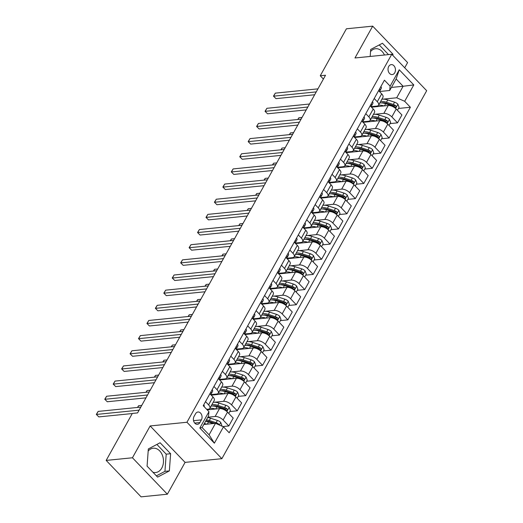 <?xml version="1.0" encoding="UTF-8"?>
<svg xmlns="http://www.w3.org/2000/svg" width="523" height="523" viewBox="0 0 523 523"><rect width="100%" height="100%" fill="white"/><g stroke="black" fill="none" stroke-linecap="round" stroke-linejoin="round"><path stroke-width="0.78" d="M388.72 66.441A5.008 3.7 84.3 0 0 388.556 71.906A5.008 3.7 84.3 0 0 392.237 74.573A5.008 3.7 84.3 0 0 394.76 72.743A5.008 3.7 84.3 0 0 394.917 67.277A5.008 3.7 84.3 0 0 391.237 64.61A5.008 3.7 84.3 0 0 388.72 66.441M148.172 451.068A12.212 9.009 -95.7 0 1 153.213 448.224A12.212 9.009 -95.7 0 1 162.182 454.729A12.212 9.009 -95.7 0 1 161.79 468.052A12.212 9.009 -95.7 0 1 155.651 472.524A12.212 9.009 -95.7 0 1 152.912 472.236M404.704 67.787L407.6 62.583L372.683 26.15L346.409 28.791L320.259 75.77L323.397 79.045M221.863 458.684L426.676 90.714L391.76 54.281L186.946 422.257L221.863 458.684L185.077 462.384L150.16 425.951L132.443 457.775L167.36 494.209L185.077 462.384M167.36 494.209L141.086 496.85L106.169 460.417L132.443 457.775M106.169 460.417L132.319 413.438L137.575 412.909L325.515 75.247L320.259 75.77M199.904 422.551L201.394 419.884A4.851 3.583 84.3 0 0 201.545 414.595A4.851 3.583 84.3 0 0 197.982 412.006A4.851 3.583 84.3 0 0 195.543 413.785L194.053 416.452A4.851 3.583 84.3 0 0 193.902 421.741A4.851 3.583 84.3 0 0 197.465 424.33A4.851 3.583 84.3 0 0 199.904 422.551L194.719 423.074M223.478 426.833L214.371 443.203L199.838 428.036L208.945 411.673L208.52 416.033L202.107 427.553L209.089 434.835L215.502 423.316L223.478 426.833L229.192 432.789L410.385 107.254L398.474 108.451M391.413 87.433L403.102 86.262L396.12 78.973L389.713 90.492L390.138 86.132L384.431 80.176L203.238 405.717L208.945 411.673M390.138 86.132L399.252 69.762L413.785 84.929L404.671 101.292L410.385 107.254M372.683 26.15L354.973 57.975L391.76 54.281M150.16 425.951L186.946 422.257M389.713 90.492L379.489 91.518M374.22 98.527L377.292 101.73A6.263 2.896 29.1 0 1 378.56 105.201A6.263 2.896 29.1 0 1 376.861 106.091L371.055 106.672M365.78 113.681L368.852 116.884A6.263 2.896 29.1 0 1 370.121 120.355A6.263 2.896 29.1 0 1 368.427 121.244L362.616 121.833M357.346 128.835L360.419 132.044A6.263 2.896 29.1 0 1 361.687 135.509A6.263 2.896 29.1 0 1 359.987 136.405L354.182 136.987M348.913 143.988L351.986 147.198A6.263 2.896 29.1 0 1 353.254 150.663A6.263 2.896 29.1 0 1 351.554 151.559L345.749 152.141M340.473 159.149L343.552 162.352A6.263 2.896 29.1 0 1 344.814 165.817A6.263 2.896 29.1 0 1 343.121 166.713L337.309 167.295M332.04 174.303L335.112 177.506A6.263 2.896 29.1 0 1 336.381 180.978A6.263 2.896 29.1 0 1 334.687 181.867L328.875 182.455M323.606 189.457L326.679 192.667A6.263 2.896 29.1 0 1 327.947 196.132A6.263 2.896 29.1 0 1 326.247 197.027L320.442 197.609M315.173 204.611L318.246 207.821A6.263 2.896 29.1 0 1 319.507 211.285A6.263 2.896 29.1 0 1 317.814 212.181L312.009 212.763M306.733 219.771L309.806 222.975A6.263 2.896 29.1 0 1 311.074 226.439A6.263 2.896 29.1 0 1 309.381 227.335L303.569 227.917M298.3 234.925L301.372 238.128A6.263 2.896 29.1 0 1 302.64 241.6A6.263 2.896 29.1 0 1 300.941 242.489L295.135 243.077M289.866 250.079L292.939 253.282A6.263 2.896 29.1 0 1 294.201 256.754A6.263 2.896 29.1 0 1 292.507 257.649L286.702 258.231M281.426 265.233L284.499 268.443A6.263 2.896 29.1 0 1 285.767 271.908A6.263 2.896 29.1 0 1 284.074 272.803L278.262 273.385M272.993 280.387L276.066 283.597A6.263 2.896 29.1 0 1 277.334 287.062A6.263 2.896 29.1 0 1 275.634 287.957L269.829 288.539M264.56 295.547L267.632 298.751A6.263 2.896 29.1 0 1 268.9 302.222A6.263 2.896 29.1 0 1 267.201 303.111L261.395 303.7M256.12 310.701L259.192 313.905A6.263 2.896 29.1 0 1 260.461 317.376A6.263 2.896 29.1 0 1 258.767 318.265L252.955 318.853M247.686 325.855L250.759 329.065A6.263 2.896 29.1 0 1 252.027 332.53A6.263 2.896 29.1 0 1 250.327 333.426L244.522 334.007M239.253 341.009L242.326 344.219A6.263 2.896 29.1 0 1 243.594 347.684A6.263 2.896 29.1 0 1 241.894 348.58L236.089 349.161M230.813 356.17L233.886 359.373A6.263 2.896 29.1 0 1 235.154 362.844A6.263 2.896 29.1 0 1 233.461 363.733L227.649 364.315M222.38 371.323L225.452 374.527A6.263 2.896 29.1 0 1 226.721 377.998A6.263 2.896 29.1 0 1 225.021 378.887L219.215 379.476M213.946 386.477L217.019 389.687A6.263 2.896 29.1 0 1 218.287 393.152A6.263 2.896 29.1 0 1 216.587 394.048L210.782 394.63M205.506 401.631L208.579 404.841A6.263 2.896 29.1 0 1 209.847 408.306A6.263 2.896 29.1 0 1 208.154 409.202L206.716 409.346M203.807 424.493L215.502 423.316M207.86 417.217L215.136 416.485A6.263 2.896 29.1 0 1 223.118 420.002L228.826 425.957L222.857 426.559M207.2 409.842L219.523 408.607A6.263 2.896 29.1 0 1 227.498 412.124L233.212 418.08L228.826 425.957M214.593 402.233L223.569 401.331A6.263 2.896 29.1 0 1 231.552 404.848L237.259 410.803L229.76 411.555M211.22 395.133L227.956 393.453A6.263 2.896 29.1 0 1 235.938 396.97L241.646 402.926L237.259 410.803M223.027 387.079L232.009 386.177A6.263 2.896 29.1 0 1 239.985 389.694L245.692 395.65L238.2 396.401M219.653 379.979L236.396 378.292A6.263 2.896 29.1 0 1 244.372 381.81L250.079 387.772L245.692 395.65M231.46 371.925L240.443 371.023A6.263 2.896 29.1 0 1 248.418 374.54L254.132 380.496L246.634 381.247M228.087 364.825L244.829 363.139A6.263 2.896 29.1 0 1 252.805 366.656L258.519 372.611L254.132 380.496M239.9 356.771L248.876 355.862A6.263 2.896 29.1 0 1 256.858 359.379L262.566 365.342L255.067 366.093M236.527 349.665L253.263 347.985A6.263 2.896 29.1 0 1 261.245 351.502L266.952 357.457L262.566 365.342M248.333 341.611L257.316 340.708A6.263 2.896 29.1 0 1 265.292 344.226L270.999 350.181L263.507 350.94M244.96 334.511L261.703 332.831A6.263 2.896 29.1 0 1 269.678 336.348L275.386 342.304L270.999 350.181M256.767 326.457L265.749 325.554A6.263 2.896 29.1 0 1 273.725 329.072L279.439 335.027L271.94 335.779M253.394 319.357L270.136 317.677A6.263 2.896 29.1 0 1 278.112 321.187L283.826 327.15L279.439 335.027M265.207 311.303L274.183 310.401A6.263 2.896 29.1 0 1 282.165 313.918L287.872 319.873L280.374 320.625M261.833 304.203L278.569 302.516A6.263 2.896 29.1 0 1 286.552 306.033L292.259 311.989L287.872 319.873M273.64 296.149L282.623 295.247A6.263 2.896 29.1 0 1 290.598 298.757L296.306 304.719L288.807 305.471M270.267 289.042L287.003 287.362A6.263 2.896 29.1 0 1 294.985 290.88L300.692 296.835L296.306 304.719M282.074 280.988L291.056 280.086A6.263 2.896 29.1 0 1 299.032 283.603L304.746 289.559L297.247 290.317M278.7 273.889L295.443 272.208A6.263 2.896 29.1 0 1 303.418 275.726L309.132 281.681L304.746 289.559M290.507 265.834L299.489 264.932A6.263 2.896 29.1 0 1 307.472 268.449L313.179 274.405L305.68 275.157M287.14 258.735L303.876 257.055A6.263 2.896 29.1 0 1 311.858 260.565L317.566 266.527L313.179 274.405M298.947 250.68L307.923 249.778A6.263 2.896 29.1 0 1 315.905 253.295L321.612 259.251L314.114 260.003M295.573 243.581L312.309 241.894A6.263 2.896 29.1 0 1 320.292 245.411L325.999 251.367L321.612 259.251M307.38 235.527L316.363 234.624A6.263 2.896 29.1 0 1 324.338 238.135L330.052 244.097L322.554 244.849M304.007 228.42L320.749 226.74A6.263 2.896 29.1 0 1 328.725 230.257L334.439 236.213L330.052 244.097M315.814 220.366L324.796 219.464A6.263 2.896 29.1 0 1 332.778 222.981L338.486 228.937L330.987 229.695M312.447 213.266L329.183 211.586A6.263 2.896 29.1 0 1 337.165 215.103L342.872 221.059L338.486 228.937M324.253 205.212L333.229 204.31A6.263 2.896 29.1 0 1 341.212 207.827L346.919 213.783L339.42 214.535M320.88 198.112L337.616 196.432A6.263 2.896 29.1 0 1 345.598 199.943L351.306 205.905L346.919 213.783M332.687 190.058L341.669 189.156A6.263 2.896 29.1 0 1 349.645 192.673L355.359 198.629L347.86 199.381M329.313 182.958L346.056 181.272A6.263 2.896 29.1 0 1 354.032 184.789L359.746 190.745L355.359 198.629M341.12 174.904L350.103 174.002A6.263 2.896 29.1 0 1 358.085 177.513L363.792 183.475L356.294 184.227M337.747 167.798L354.489 166.118A6.263 2.896 29.1 0 1 362.472 169.635L368.179 175.591L363.792 183.475M349.56 159.744L358.536 158.842A6.263 2.896 29.1 0 1 366.518 162.359L372.226 168.314L364.727 169.073M346.187 152.644L362.923 150.964A6.263 2.896 29.1 0 1 370.905 154.481L376.612 160.437L372.226 168.314M357.994 144.59L366.976 143.688A6.263 2.896 29.1 0 1 374.952 147.205L380.666 153.161L373.167 153.912M354.62 137.49L371.363 135.81A6.263 2.896 29.1 0 1 379.338 139.327L385.046 145.283L380.666 153.161M366.427 129.436L375.409 128.534A6.263 2.896 29.1 0 1 383.385 132.051L389.099 138.007L381.6 138.758M363.054 122.336L379.796 120.65A6.263 2.896 29.1 0 1 387.772 124.167L393.486 130.122L389.099 138.007M374.867 114.282L383.843 113.38A6.263 2.896 29.1 0 1 391.825 116.897L397.532 122.853L390.034 123.605M371.493 107.182L388.229 105.496A6.263 2.896 29.1 0 1 396.212 109.013L401.919 114.968L397.532 122.853M383.3 99.128L396.695 97.781L403.102 86.262L413.785 84.929M209.893 393.754L212.966 396.957A6.263 2.896 29.1 0 1 214.234 400.428L209.847 408.306M218.333 378.6L221.406 381.803A6.263 2.896 29.1 0 1 222.674 385.274L218.287 393.152M226.766 363.439L229.839 366.649A6.263 2.896 29.1 0 1 231.107 370.114L226.721 377.998M235.2 348.285L238.272 351.495A6.263 2.896 29.1 0 1 239.541 354.96L235.154 362.844M243.64 333.131L246.712 336.335A6.263 2.896 29.1 0 1 247.98 339.806L243.594 347.684M252.073 317.977L255.146 321.181A6.263 2.896 29.1 0 1 256.414 324.652L252.027 332.53M260.506 302.817L263.579 306.027A6.263 2.896 29.1 0 1 264.847 309.492L260.461 317.376M268.946 287.663L272.019 290.873A6.263 2.896 29.1 0 1 273.281 294.338L268.9 302.222M277.38 272.509L280.452 275.713A6.263 2.896 29.1 0 1 281.72 279.184L277.334 287.062M285.813 257.355L288.886 260.559A6.263 2.896 29.1 0 1 290.154 264.03L285.767 271.908M294.253 242.201L297.326 245.405A6.263 2.896 29.1 0 1 298.587 248.87L294.201 256.754M302.686 227.041L305.759 230.251A6.263 2.896 29.1 0 1 307.027 233.716L302.64 241.6M311.12 211.887L314.192 215.09A6.263 2.896 29.1 0 1 315.461 218.562L311.074 226.439M319.553 196.733L322.632 199.936A6.263 2.896 29.1 0 1 323.894 203.408L319.507 211.285M327.993 181.579L331.066 184.782A6.263 2.896 29.1 0 1 332.334 188.247L327.947 196.132M336.426 166.419L339.499 169.629A6.263 2.896 29.1 0 1 340.767 173.093L336.381 180.978M344.86 151.265L347.932 154.475A6.263 2.896 29.1 0 1 349.201 157.939L344.814 165.817M353.3 136.111L356.372 139.314A6.263 2.896 29.1 0 1 357.64 142.786L353.254 150.663M361.733 120.957L364.806 124.16A6.263 2.896 29.1 0 1 366.074 127.632L361.687 135.509M370.166 105.796L373.239 109.006A6.263 2.896 29.1 0 1 374.507 112.471L370.121 120.355M404.671 101.292L396.695 97.781M378.606 90.642L381.679 93.852A6.263 2.896 29.1 0 1 382.947 97.317L378.56 105.201M202.107 427.553L199.838 428.036M209.089 434.835L214.371 443.203M399.252 69.762L396.12 78.973M169.36 470.903L170.616 453.716L160.097 442.746L148.329 448.956L147.074 466.143L157.593 477.113L169.36 470.903L164.948 471.347L166.203 454.16L156.887 444.439M392.884 55.451L392.976 54.215L382.457 43.246L370.689 49.456L370.179 56.451M384.444 55.013A12.212 9.009 84.3 0 0 375.566 48.724A12.212 9.009 84.3 0 0 370.532 51.574M156.39 475.865L164.948 471.347M166.203 454.16L170.616 453.716M388.511 54.608L379.247 44.939M391.812 54.333L392.976 54.215M203.754 404.789A4.151 1.922 29.1 0 1 204.153 406.567A4.151 1.922 29.1 0 1 204.147 406.574L204.153 406.567M139.105 410.156L96.48 414.438L98.167 411.411L140.792 407.123M132.26 413.543L98.834 416.903L96.324 414.406L98.167 411.411M98.834 416.903L96.324 414.406M221.7 426.049L221.935 425.617L220.726 422.434A4.151 1.922 -150.9 0 0 217.424 420.427L210.599 418.223A11.977 5.544 -150.9 0 0 207.69 417.524M206.905 424.179A11.977 5.544 -150.9 0 0 204.31 423.584M219.006 424.866L218.607 424.016A4.151 1.922 -150.9 0 0 216.143 422.734L209.318 420.525A11.977 5.544 -150.9 0 0 206.402 419.832M205.768 420.976A9.944 4.602 29.1 0 1 209.592 421.669L214.881 423.382M205.598 421.283A11.977 5.544 29.1 0 1 208.507 421.983L213.325 423.538M212.188 389.635A4.151 1.922 29.1 0 1 212.586 391.413A4.151 1.922 29.1 0 1 212.58 391.42L211.312 393.701M147.545 395.002L104.914 399.284L106.6 396.251L149.232 391.969M210.762 394.656L211.299 393.727A4.151 1.922 -150.9 0 0 211.305 393.714A4.151 1.922 -150.9 0 0 211.089 392.217L210.861 392.021M210.141 393.309L210.279 393.675A4.151 1.922 29.1 0 1 210.599 394.486M145.95 397.859L107.274 401.749L104.763 399.252L106.6 396.251M107.274 401.749L104.763 399.252M220.621 374.481A4.151 1.922 29.1 0 1 221.026 376.253A4.151 1.922 29.1 0 1 221.02 376.266L219.745 378.547M155.978 379.842L113.347 384.13L115.034 381.097L157.665 376.815M219.196 379.502L219.738 378.567A4.151 1.922 -150.9 0 0 219.738 378.56A4.151 1.922 -150.9 0 0 219.529 377.063L219.294 376.867M218.575 378.155L218.719 378.515A4.151 1.922 29.1 0 1 219.032 379.332M154.383 382.705L115.707 386.589L113.197 384.098L115.034 381.097M115.707 386.589L113.197 384.098M229.061 359.321A4.151 1.922 29.1 0 1 229.46 361.099A4.151 1.922 29.1 0 1 229.453 361.112L228.185 363.393M164.412 364.688L121.781 368.97L123.474 365.943L166.098 361.661M227.636 364.348L228.172 363.413A4.151 1.922 -150.9 0 0 228.178 363.407A4.151 1.922 -150.9 0 0 227.963 361.909L227.734 361.707M227.015 363.001L227.152 363.361A4.151 1.922 29.1 0 1 227.472 364.178M162.823 367.545L124.141 371.435L121.63 368.937L123.474 365.943M124.141 371.435L121.63 368.937M228.734 413.405L230.375 410.463L229.159 407.28A4.151 1.922 -150.9 0 0 225.858 405.273L219.032 403.063A11.977 5.544 -150.9 0 0 213.194 402.305M215.339 409.025A11.977 5.544 -150.9 0 0 209.815 408.365M207.481 409.267A11.977 5.544 -150.9 0 0 207.056 409.699M211.102 406.064A11.977 5.544 29.1 0 1 216.94 406.822L223.766 409.032A4.151 1.922 29.1 0 1 226.23 410.313C227.4 410.568 227.668 410.084 227.041 408.855A4.151 1.922 -150.9 0 0 224.576 407.58L217.751 405.371A11.977 5.544 -150.9 0 0 211.907 404.606M212.58 405.998A9.944 4.602 29.1 0 1 218.032 406.515L224.851 408.725A2.112 0.981 29.1 0 1 225.531 409.012L227.041 408.855M226.23 410.313L226.832 410.509M237.167 398.251L238.808 395.303L237.592 392.126A4.151 1.922 -150.9 0 0 234.297 390.119L227.472 387.909A11.977 5.544 -150.9 0 0 221.628 387.151M223.772 393.871A11.977 5.544 -150.9 0 0 218.248 393.211M215.914 394.113A11.977 5.544 -150.9 0 0 215.365 394.715M219.536 390.91A11.977 5.544 29.1 0 1 225.38 391.668L232.205 393.878A4.151 1.922 29.1 0 1 234.664 395.159C235.834 395.414 236.102 394.93 235.474 393.701A4.151 1.922 -150.9 0 0 233.01 392.42L226.191 390.217A11.977 5.544 -150.9 0 0 220.346 389.452M221.02 390.838A9.944 4.602 29.1 0 1 226.466 391.361L233.291 393.571A2.112 0.981 29.1 0 1 233.964 393.852L235.474 393.701M234.664 395.159L235.265 395.355M141.753 405.397L138.628 405.711L137.667 407.437M137.49 407.456L138.628 405.711M245.601 383.098L247.242 380.149L246.032 376.972A4.151 1.922 -150.9 0 0 242.731 374.965L235.906 372.755A11.977 5.544 -150.9 0 0 230.061 371.99M232.212 378.717A11.977 5.544 -150.9 0 0 226.688 378.057M224.347 378.959A11.977 5.544 -150.9 0 0 223.798 379.561M227.969 375.749A11.977 5.544 29.1 0 1 233.814 376.514L240.639 378.724A4.151 1.922 29.1 0 1 243.103 379.999C244.267 380.26 244.542 379.776 243.914 378.547A4.151 1.922 -150.9 0 0 241.449 377.266L234.624 375.056A11.977 5.544 -150.9 0 0 228.78 374.298M229.453 375.684A9.944 4.602 29.1 0 1 234.899 376.207L241.724 378.41A2.112 0.981 29.1 0 1 242.397 378.698L243.914 378.547M243.103 379.999L243.698 380.201M150.186 390.243L147.061 390.557L146.1 392.283M145.924 392.302L147.061 390.557M237.494 344.167A4.151 1.922 29.1 0 1 237.893 345.945A4.151 1.922 29.1 0 1 237.887 345.958L236.618 348.24A4.151 1.922 -150.9 0 0 236.396 346.749L236.167 346.553M172.845 349.534L130.22 353.816L131.907 350.789L174.538 346.501M236.069 349.194L236.605 348.259A4.151 1.922 -150.9 0 0 236.612 348.246L237.893 345.945M235.448 347.847L235.585 348.207A4.151 1.922 29.1 0 1 235.906 349.024M171.256 352.391L132.581 356.281L130.064 353.783L131.907 350.789M132.581 356.281L130.064 353.783M254.041 367.944L255.682 364.995L254.466 361.811A4.151 1.922 -150.9 0 0 251.164 359.804L244.339 357.601A11.977 5.544 -150.9 0 0 238.495 356.836M240.645 363.563A11.977 5.544 -150.9 0 0 235.121 362.897M232.781 363.805A11.977 5.544 -150.9 0 0 232.232 364.407M236.403 360.595A11.977 5.544 29.1 0 1 242.247 361.36L249.072 363.563A4.151 1.922 29.1 0 1 251.537 364.845C252.707 365.106 252.975 364.616 252.348 363.393A4.151 1.922 -150.9 0 0 249.883 362.112L243.058 359.902A11.977 5.544 -150.9 0 0 237.213 359.144M237.887 360.53A9.944 4.602 29.1 0 1 243.332 361.047L250.157 363.256A2.112 0.981 29.1 0 1 250.837 363.544L252.348 363.393M251.537 364.845L252.138 365.041M158.626 375.089L155.501 375.403L154.54 377.129M154.363 377.148L155.501 375.403M245.928 329.013A4.151 1.922 29.1 0 1 246.333 330.791A4.151 1.922 29.1 0 1 246.326 330.798L245.052 333.079A4.151 1.922 -150.9 0 0 244.836 331.595L244.601 331.399M181.285 334.38L138.654 338.662L140.341 335.629L182.972 331.347M244.503 334.034L245.045 333.105A4.151 1.922 -150.9 0 0 245.045 333.092L246.333 330.791M243.881 332.687L244.025 333.053A4.151 1.922 29.1 0 1 244.339 333.864M179.69 337.237L141.014 341.127L138.503 338.629L140.341 335.629M141.014 341.127L138.503 338.629M254.368 313.859A4.151 1.922 29.1 0 1 254.766 315.631A4.151 1.922 29.1 0 1 254.76 315.644L253.492 317.925M189.718 319.226L147.087 323.508L148.774 320.475L191.405 316.193M252.942 318.88L253.478 317.945A4.151 1.922 -150.9 0 0 253.485 317.938A4.151 1.922 -150.9 0 0 253.269 316.441L253.04 316.245M252.321 317.533L252.459 317.892A4.151 1.922 29.1 0 1 252.779 318.71M188.13 322.083L149.447 325.966L146.937 323.476L148.774 320.475M149.447 325.966L146.937 323.476M262.801 298.698A4.151 1.922 29.1 0 1 263.2 300.477A4.151 1.922 29.1 0 1 263.193 300.49L261.925 302.771A4.151 1.922 -150.9 0 0 261.918 302.784A4.151 1.922 -150.9 0 0 261.703 301.287L261.474 301.085M198.152 304.066L155.527 308.354L157.214 305.321L199.838 301.039M261.376 303.726L263.2 300.477M260.755 302.379L260.892 302.739A4.151 1.922 29.1 0 1 261.212 303.556M196.563 306.929L157.887 310.812L155.37 308.315L157.214 305.321M157.887 310.812L155.37 308.315M271.234 283.544A4.151 1.922 29.1 0 1 271.64 285.323A4.151 1.922 29.1 0 1 271.633 285.336L270.358 287.617A4.151 1.922 -150.9 0 0 270.143 286.127L269.907 285.931M206.592 288.912L163.961 293.194L165.647 290.167L208.278 285.878M269.809 288.572L270.345 287.637A4.151 1.922 -150.9 0 0 270.352 287.624L271.64 285.323M269.188 287.225L269.332 287.585A4.151 1.922 29.1 0 1 269.646 288.402M204.996 291.769L166.321 295.658L163.81 293.161L165.647 290.167M166.321 295.658L163.81 293.161M279.674 268.391A4.151 1.922 29.1 0 1 280.073 270.169A4.151 1.922 29.1 0 1 280.067 270.175L278.798 272.457M215.025 273.758L172.394 278.04L174.081 275.006L216.712 270.724M278.249 273.418L278.785 272.483A4.151 1.922 -150.9 0 0 278.792 272.47A4.151 1.922 -150.9 0 0 278.576 270.973L278.341 270.777M277.628 272.065L277.765 272.431A4.151 1.922 29.1 0 1 278.086 273.241M213.436 276.615L174.754 280.505L172.244 278.007L174.081 275.006M174.754 280.505L172.244 278.007M262.474 352.783L264.115 349.841L262.899 346.657A4.151 1.922 -150.9 0 0 259.598 344.65L252.779 342.441A11.977 5.544 -150.9 0 0 246.934 341.682M249.079 348.403A11.977 5.544 -150.9 0 0 243.555 347.743M241.221 348.645A11.977 5.544 -150.9 0 0 240.672 349.253M244.842 345.442A11.977 5.544 29.1 0 1 250.687 346.2L257.506 348.41A4.151 1.922 29.1 0 1 259.97 349.691C261.14 349.946 261.408 349.462 260.781 348.233A4.151 1.922 -150.9 0 0 258.316 346.958L251.498 344.749A11.977 5.544 -150.9 0 0 245.653 343.984M246.326 345.376A9.944 4.602 29.1 0 1 251.772 345.893L258.597 348.102A2.112 0.981 29.1 0 1 259.271 348.39L260.781 348.233M259.97 349.691L260.572 349.887M167.059 359.935L163.934 360.249L162.973 361.975M162.797 361.988L163.934 360.249M270.907 337.629L272.548 334.681L271.339 331.504A4.151 1.922 -150.9 0 0 268.038 329.497L261.212 327.287A11.977 5.544 -150.9 0 0 255.368 326.529M257.519 333.249A11.977 5.544 -150.9 0 0 251.994 332.589M249.654 333.491A11.977 5.544 -150.9 0 0 249.105 334.092M253.276 330.288A11.977 5.544 29.1 0 1 259.12 331.046L265.946 333.256A4.151 1.922 29.1 0 1 268.41 334.537C269.574 334.792 269.848 334.308 269.221 333.079A4.151 1.922 -150.9 0 0 266.756 331.798L259.931 329.595A11.977 5.544 -150.9 0 0 254.086 328.83M254.76 330.216A9.944 4.602 29.1 0 1 260.206 330.739L267.031 332.948A2.112 0.981 29.1 0 1 267.704 333.229L269.221 333.079M268.41 334.537L269.005 334.733M175.493 344.775L172.368 345.088L171.407 346.814M171.23 346.834L172.368 345.088M279.347 322.475L280.988 319.527L279.772 316.35A4.151 1.922 -150.9 0 0 276.471 314.343L269.646 312.133A11.977 5.544 -150.9 0 0 263.801 311.368M265.952 318.095A11.977 5.544 -150.9 0 0 260.428 317.435M258.087 318.337A11.977 5.544 -150.9 0 0 257.538 318.938L257.852 318.357M261.709 315.127A11.977 5.544 29.1 0 1 267.554 315.892L274.379 318.102A4.151 1.922 29.1 0 1 276.844 319.383C278.014 319.638 278.282 319.154 277.654 317.925A4.151 1.922 -150.9 0 0 275.19 316.644L268.364 314.434A11.977 5.544 -150.9 0 0 262.52 313.676M263.193 315.062A9.944 4.602 29.1 0 1 268.639 315.585L275.464 317.788A2.112 0.981 29.1 0 1 276.137 318.076L277.654 317.925M276.844 319.383L277.445 319.579M183.933 329.621L180.808 329.935L179.847 331.66M179.67 331.68L180.808 329.935M287.781 307.321L289.422 304.373L288.206 301.189A4.151 1.922 -150.9 0 0 284.904 299.182L278.086 296.979A11.977 5.544 -150.9 0 0 272.241 296.214M274.385 302.941A11.977 5.544 -150.9 0 0 268.861 302.281M266.527 303.183A11.977 5.544 -150.9 0 0 265.978 303.785L266.292 303.203M270.149 299.973A11.977 5.544 29.1 0 1 275.994 300.738L282.812 302.941A4.151 1.922 29.1 0 1 285.277 304.223C286.447 304.484 286.715 303.994 286.088 302.771A4.151 1.922 -150.9 0 0 283.623 301.49L276.798 299.28A11.977 5.544 -150.9 0 0 270.96 298.522M271.627 299.908A9.944 4.602 29.1 0 1 277.079 300.424L283.904 302.634A2.112 0.981 29.1 0 1 284.577 302.922L286.088 302.771M285.277 304.223L285.878 304.419M192.366 314.467L189.241 314.781L188.28 316.507M188.103 316.526L189.241 314.781M296.214 292.161L297.855 289.219L296.646 286.035A4.151 1.922 -150.9 0 0 293.344 284.028L286.519 281.825A11.977 5.544 -150.9 0 0 280.674 281.06M282.825 287.781A11.977 5.544 -150.9 0 0 277.301 287.12M274.961 288.023A11.977 5.544 -150.9 0 0 274.412 288.631L274.725 288.049M278.582 284.819A11.977 5.544 29.1 0 1 284.427 285.578L291.252 287.787A4.151 1.922 29.1 0 1 293.717 289.069C294.88 289.324 295.155 288.84 294.521 287.617A4.151 1.922 -150.9 0 0 292.063 286.336L285.238 284.126A11.977 5.544 -150.9 0 0 279.393 283.361M280.067 284.754A9.944 4.602 29.1 0 1 285.512 285.27L292.337 287.48A2.112 0.981 29.1 0 1 293.011 287.768L294.521 287.617M293.717 289.069L294.312 289.265M200.799 299.313L197.674 299.627L196.713 301.353M196.537 301.366L197.674 299.627M288.108 253.237A4.151 1.922 29.1 0 1 288.506 255.008A4.151 1.922 29.1 0 1 288.5 255.021L287.232 257.303A4.151 1.922 -150.9 0 0 287.225 257.316A4.151 1.922 -150.9 0 0 287.009 255.819L286.781 255.623M223.458 258.604L180.834 262.886L182.52 259.853L225.145 255.57M286.682 258.257L288.506 255.008M286.061 256.911L286.199 257.27A4.151 1.922 29.1 0 1 286.519 258.087M221.87 261.461L183.194 265.344L180.677 262.853L182.52 259.853M183.194 265.344L180.677 262.853M304.654 277.007L306.295 274.065L305.079 270.881A4.151 1.922 -150.9 0 0 301.778 268.874L294.952 266.665A11.977 5.544 -150.9 0 0 289.108 265.906M291.259 272.627A11.977 5.544 -150.9 0 0 285.735 271.967M283.394 272.869A11.977 5.544 -150.9 0 0 282.845 273.47L283.159 272.895M287.016 269.665A11.977 5.544 29.1 0 1 292.86 270.424L299.686 272.633A4.151 1.922 29.1 0 1 302.15 273.915C303.32 274.17 303.588 273.686 302.961 272.457A4.151 1.922 -150.9 0 0 300.496 271.176L293.671 268.972A11.977 5.544 -150.9 0 0 287.827 268.207M288.5 269.593A9.944 4.602 29.1 0 1 293.946 270.116L300.771 272.326A2.112 0.981 29.1 0 1 301.444 272.614L302.961 272.457M302.15 273.915L302.745 274.111M209.239 284.152L206.114 284.473L205.153 286.192M204.977 286.212L206.114 284.473M296.541 238.076A4.151 1.922 29.1 0 1 296.94 239.854A4.151 1.922 29.1 0 1 296.94 239.867L295.665 242.149A4.151 1.922 -150.9 0 0 295.449 240.665L295.214 240.462M231.898 243.443L189.267 247.732L190.954 244.699L233.585 240.417M295.116 243.103L295.652 242.169A4.151 1.922 -150.9 0 0 295.658 242.162L296.94 239.854M294.495 241.757L294.639 242.116A4.151 1.922 29.1 0 1 294.952 242.934M230.303 246.307L191.627 250.19L189.117 247.693L190.954 244.699M191.627 250.19L189.117 247.693M313.087 261.853L314.728 258.905L313.512 255.727A4.151 1.922 -150.9 0 0 310.211 253.72L303.392 251.511A11.977 5.544 -150.9 0 0 297.548 250.746M299.692 257.473A11.977 5.544 -150.9 0 0 294.168 256.813M291.834 257.715A11.977 5.544 -150.9 0 0 291.285 258.316L291.592 257.741M295.456 254.505A11.977 5.544 29.1 0 1 301.3 255.27L308.119 257.479A4.151 1.922 29.1 0 1 310.584 258.761C311.754 259.016 312.022 258.532 311.394 257.303A4.151 1.922 -150.9 0 0 308.93 256.022L302.104 253.812A11.977 5.544 -150.9 0 0 296.266 253.054M296.933 254.44A9.944 4.602 29.1 0 1 302.386 254.963L309.211 257.166A2.112 0.981 29.1 0 1 309.884 257.453L311.394 257.303M310.584 258.761L311.185 258.957M217.673 268.999L214.548 269.312L213.587 271.038M213.41 271.058L214.548 269.312M304.981 222.922A4.151 1.922 29.1 0 1 305.38 224.7A4.151 1.922 29.1 0 1 305.373 224.713L304.105 226.995M240.332 228.29L197.701 232.572L199.387 229.545L242.018 225.256M303.556 227.95L304.092 227.015A4.151 1.922 -150.9 0 0 304.098 227.002A4.151 1.922 -150.9 0 0 303.883 225.505L303.647 225.308M302.928 226.603L303.072 226.962A4.151 1.922 29.1 0 1 303.392 227.78M238.743 231.146L200.061 235.036L197.55 232.539L199.387 229.545M200.061 235.036L197.55 232.539M321.521 246.699L323.162 243.751L321.952 240.567A4.151 1.922 -150.9 0 0 318.651 238.566L311.826 236.357A11.977 5.544 -150.9 0 0 305.981 235.592M308.132 242.319A11.977 5.544 -150.9 0 0 302.608 241.659M300.267 242.561A11.977 5.544 -150.9 0 0 299.718 243.162L300.032 242.58M303.889 239.351A11.977 5.544 29.1 0 1 309.734 240.116L316.559 242.319A4.151 1.922 29.1 0 1 319.023 243.6C320.187 243.862 320.462 243.372 319.828 242.149A4.151 1.922 -150.9 0 0 317.369 240.868L310.544 238.658A11.977 5.544 -150.9 0 0 304.7 237.9M305.373 239.286A9.944 4.602 29.1 0 1 310.819 239.802L317.644 242.012A2.112 0.981 29.1 0 1 318.317 242.299L319.828 242.149M319.023 243.6L319.618 243.796M226.106 253.845L222.981 254.158L222.02 255.884M221.844 255.904L222.981 254.158M313.414 207.768A4.151 1.922 29.1 0 1 313.813 209.546A4.151 1.922 29.1 0 1 313.807 209.553L312.538 211.835A4.151 1.922 -150.9 0 0 312.532 211.848A4.151 1.922 -150.9 0 0 312.316 210.351L312.087 210.154M248.765 213.136L206.14 217.418L207.827 214.384L250.452 210.102M311.989 212.796L313.813 209.546M311.368 211.442L311.505 211.808A4.151 1.922 29.1 0 1 311.826 212.619M247.176 215.992L208.494 219.882L205.984 217.385L207.827 214.384M208.494 219.882L205.984 217.385M329.961 231.539L331.595 228.597L330.386 225.413A4.151 1.922 -150.9 0 0 327.084 223.406L320.259 221.203A11.977 5.544 -150.9 0 0 314.415 220.438M316.565 227.159A11.977 5.544 -150.9 0 0 311.041 226.498M308.701 227.4A11.977 5.544 -150.9 0 0 308.152 228.008L308.465 227.427M312.323 224.197A11.977 5.544 29.1 0 1 318.167 224.955L324.992 227.165A4.151 1.922 29.1 0 1 327.457 228.446C328.627 228.701 328.895 228.218 328.267 226.995A4.151 1.922 -150.9 0 0 325.803 225.714L318.978 223.504A11.977 5.544 -150.9 0 0 313.133 222.739M313.807 224.132A9.944 4.602 29.1 0 1 319.252 224.648L326.077 226.858A2.112 0.981 29.1 0 1 326.751 227.145L328.267 226.995M327.457 228.446L328.052 228.643M234.546 238.691L231.414 239.004L230.46 240.73M230.283 240.743L231.414 239.004M321.848 192.614A4.151 1.922 29.1 0 1 322.246 194.393A4.151 1.922 29.1 0 1 322.24 194.399L320.972 196.681A4.151 1.922 -150.9 0 0 320.749 195.197L320.521 195.001M257.205 197.982L214.574 202.264L216.261 199.23L258.892 194.948M320.422 197.635L320.959 196.707A4.151 1.922 -150.9 0 0 320.965 196.694L322.246 194.393M319.801 196.288L319.945 196.655A4.151 1.922 29.1 0 1 320.259 197.465M255.61 200.839L216.934 204.722L214.423 202.231L216.261 199.23M216.934 204.722L214.423 202.231M338.394 216.385L340.035 213.443L338.819 210.259A4.151 1.922 -150.9 0 0 335.518 208.252L328.692 206.042A11.977 5.544 -150.9 0 0 322.854 205.284M324.999 212.005A11.977 5.544 -150.9 0 0 319.475 211.344M317.141 212.246A11.977 5.544 -150.9 0 0 316.585 212.848L316.899 212.273M320.762 209.043A11.977 5.544 29.1 0 1 326.6 209.801L333.426 212.011A4.151 1.922 29.1 0 1 335.89 213.292C337.06 213.547 337.328 213.064 336.701 211.835A4.151 1.922 -150.9 0 0 334.236 210.553L327.411 208.35A11.977 5.544 -150.9 0 0 321.567 207.585M322.24 208.971A9.944 4.602 29.1 0 1 327.692 209.494L334.511 211.704A2.112 0.981 29.1 0 1 335.191 211.992L336.701 211.835M335.89 213.292L336.492 213.489M242.979 223.537L239.854 223.851L238.893 225.57M238.717 225.59L239.854 223.851M330.281 177.46A4.151 1.922 29.1 0 1 330.686 179.232A4.151 1.922 29.1 0 1 330.68 179.245L329.405 181.527M265.638 182.821L223.007 187.11L224.694 184.076L267.325 179.794M328.862 182.481L329.398 181.546A4.151 1.922 -150.9 0 0 329.405 181.54A4.151 1.922 -150.9 0 0 329.189 180.043L328.954 179.84M328.235 181.135L328.379 181.494A4.151 1.922 29.1 0 1 328.692 182.311M264.05 185.685L225.367 189.568L222.857 187.077L224.694 184.076M225.367 189.568L222.857 187.077M346.827 201.231L348.468 198.282L347.259 195.105A4.151 1.922 -150.9 0 0 343.957 193.098L337.132 190.888A11.977 5.544 -150.9 0 0 331.288 190.13M333.439 196.851A11.977 5.544 -150.9 0 0 327.908 196.19M325.574 197.093A11.977 5.544 -150.9 0 0 325.025 197.694L325.339 197.119M329.196 193.883A11.977 5.544 29.1 0 1 335.04 194.648L341.865 196.857A4.151 1.922 29.1 0 1 344.324 198.139C345.494 198.394 345.768 197.91 345.134 196.681A4.151 1.922 -150.9 0 0 342.676 195.399L335.851 193.19A11.977 5.544 -150.9 0 0 330.006 192.431M330.68 193.817A9.944 4.602 29.1 0 1 336.126 194.34L342.951 196.543A2.112 0.981 29.1 0 1 343.624 196.831L345.134 196.681M344.324 198.139L344.925 198.335M251.413 208.376L248.288 208.69L247.327 210.416M247.15 210.436L248.288 208.69M338.721 162.3A4.151 1.922 29.1 0 1 339.12 164.078A4.151 1.922 29.1 0 1 339.113 164.091L337.845 166.373M274.072 167.667L231.447 171.949L233.134 168.922L275.758 164.634M337.296 167.327L337.832 166.392A4.151 1.922 -150.9 0 0 337.838 166.379A4.151 1.922 -150.9 0 0 337.623 164.882L337.394 164.686M336.675 165.981L336.812 166.34A4.151 1.922 29.1 0 1 337.132 167.157M272.483 170.524L233.801 174.414L231.29 171.917L233.134 168.922M233.801 174.414L231.29 171.917M347.154 147.146A4.151 1.922 29.1 0 1 347.553 148.924A4.151 1.922 29.1 0 1 347.547 148.931L346.278 151.219M282.512 152.513L239.88 156.795L241.567 153.769L284.198 149.48M345.729 152.173L346.265 151.239A4.151 1.922 -150.9 0 0 346.272 151.225A4.151 1.922 -150.9 0 0 346.056 149.728L345.827 149.532M345.108 150.82L345.252 151.186A4.151 1.922 29.1 0 1 345.566 151.997M280.916 155.37L242.241 159.26L239.73 156.763L241.567 153.769M242.241 159.26L239.73 156.763M355.588 131.992A4.151 1.922 29.1 0 1 355.993 133.77A4.151 1.922 29.1 0 1 355.986 133.777L354.712 136.058M290.945 137.359L248.314 141.641L250.001 138.608L292.632 134.326M354.169 137.013L354.705 136.085A4.151 1.922 -150.9 0 0 354.712 136.072A4.151 1.922 -150.9 0 0 354.496 134.574L354.261 134.378M353.541 135.666L353.685 136.032A4.151 1.922 29.1 0 1 353.999 136.843M289.35 140.216L250.674 144.1L248.164 141.609L250.001 138.608M250.674 144.1L248.164 141.609M364.028 116.838A4.151 1.922 29.1 0 1 364.426 118.61A4.151 1.922 29.1 0 1 364.42 118.623L363.152 120.905A4.151 1.922 -150.9 0 0 362.929 119.421L362.7 119.224M299.378 122.199L256.747 126.488L258.44 123.454L301.065 119.172M362.602 121.859L363.139 120.924A4.151 1.922 -150.9 0 0 363.145 120.918L364.426 118.61M361.981 120.512L362.119 120.872A4.151 1.922 29.1 0 1 362.439 121.689M297.79 125.062L259.107 128.946L256.597 126.455L258.44 123.454M259.107 128.946L256.597 126.455M372.461 101.678A4.151 1.922 29.1 0 1 372.86 103.456A4.151 1.922 29.1 0 1 372.853 103.469L371.585 105.751A4.151 1.922 -150.9 0 0 371.363 104.267L371.134 104.064M307.812 107.045L265.187 111.327L266.874 108.3L309.505 104.018M371.036 106.705L371.572 105.77A4.151 1.922 -150.9 0 0 371.578 105.757L372.86 103.456M370.415 105.358L370.552 105.718A4.151 1.922 29.1 0 1 370.872 106.535M306.223 109.902L267.547 113.792L265.03 111.294L266.874 108.3M267.547 113.792L265.03 111.294M380.894 86.524A4.151 1.922 29.1 0 1 381.3 88.302A4.151 1.922 29.1 0 1 381.293 88.309L380.018 90.597A4.151 1.922 -150.9 0 0 380.012 90.603A4.151 1.922 -150.9 0 0 379.803 89.106L379.567 88.91M316.252 91.891L273.621 96.173L275.307 93.146L317.938 88.858M379.469 91.551L381.3 88.302M378.848 90.204L378.992 90.564A4.151 1.922 29.1 0 1 379.306 91.381M314.656 94.748L275.981 98.638L273.47 96.14L275.307 93.146M275.981 98.638L273.47 96.14M355.267 186.077L356.902 183.128L355.692 179.945A4.151 1.922 -150.9 0 0 352.391 177.944L345.566 175.735A11.977 5.544 -150.9 0 0 339.721 174.97M341.872 181.697A11.977 5.544 -150.9 0 0 336.348 181.036M334.007 181.939A11.977 5.544 -150.9 0 0 333.458 182.54L333.772 181.958M337.629 178.729A11.977 5.544 29.1 0 1 343.474 179.494L350.299 181.703A4.151 1.922 29.1 0 1 352.764 182.978C353.934 183.24 354.202 182.756 353.574 181.527A4.151 1.922 -150.9 0 0 351.11 180.245L344.284 178.036A11.977 5.544 -150.9 0 0 338.44 177.277M339.113 178.663A9.944 4.602 29.1 0 1 344.559 179.18L351.384 181.389A2.112 0.981 29.1 0 1 352.057 181.677L353.574 181.527M352.764 182.978L353.358 183.181M259.853 193.222L256.721 193.536L255.767 195.262M255.584 195.282L256.721 193.536M363.701 170.923L365.342 167.975L364.126 164.791A4.151 1.922 -150.9 0 0 360.824 162.784L353.999 160.581A11.977 5.544 -150.9 0 0 348.161 159.816M350.305 166.536A11.977 5.544 -150.9 0 0 344.781 165.876M342.447 166.778A11.977 5.544 -150.9 0 0 341.892 167.386L342.205 166.804M346.069 163.575A11.977 5.544 29.1 0 1 351.907 164.34L358.732 166.543A4.151 1.922 29.1 0 1 361.197 167.824C362.367 168.079 362.635 167.595 362.008 166.373A4.151 1.922 -150.9 0 0 359.543 165.091L352.718 162.882A11.977 5.544 -150.9 0 0 346.873 162.117M347.547 163.509A9.944 4.602 29.1 0 1 352.999 164.026L359.817 166.236A2.112 0.981 29.1 0 1 360.497 166.523L362.008 166.373M361.197 167.824L361.798 168.02M268.286 178.068L265.161 178.382L264.2 180.108M264.023 180.121L265.161 178.382M372.134 155.762L373.775 152.821L372.559 149.637A4.151 1.922 -150.9 0 0 369.264 147.63L362.439 145.42A11.977 5.544 -150.9 0 0 356.594 144.662M358.739 151.382A11.977 5.544 -150.9 0 0 353.215 150.722M350.881 151.624A11.977 5.544 -150.9 0 0 350.332 152.232M354.502 148.421A11.977 5.544 29.1 0 1 360.347 149.179L367.172 151.389A4.151 1.922 29.1 0 1 369.63 152.67C370.8 152.925 371.069 152.441 370.441 151.212A4.151 1.922 -150.9 0 0 367.976 149.931L361.158 147.728A11.977 5.544 -150.9 0 0 355.313 146.963M355.986 148.349A9.944 4.602 29.1 0 1 361.432 148.872L368.257 151.082A2.112 0.981 29.1 0 1 368.931 151.369L370.441 151.212M369.63 152.67L370.232 152.866M276.719 162.915L273.594 163.228L272.633 164.954M272.457 164.967L273.594 163.228M380.574 140.609L382.208 137.66L380.999 134.483A4.151 1.922 -150.9 0 0 377.698 132.476L370.872 130.266A11.977 5.544 -150.9 0 0 365.028 129.508M367.179 136.228A11.977 5.544 -150.9 0 0 361.655 135.568M359.314 136.47A11.977 5.544 -150.9 0 0 358.765 137.072M362.936 133.267A11.977 5.544 29.1 0 1 368.78 134.025L375.606 136.235A4.151 1.922 29.1 0 1 378.07 137.516C379.24 137.771 379.508 137.288 378.881 136.058A4.151 1.922 -150.9 0 0 376.416 134.777L369.591 132.574A11.977 5.544 -150.9 0 0 363.747 131.809M364.42 133.195A9.944 4.602 29.1 0 1 369.866 133.718L376.691 135.921A2.112 0.981 29.1 0 1 377.364 136.209L378.881 136.058M378.07 137.516L378.665 137.712M285.153 147.754L282.028 148.068L281.067 149.794M280.89 149.813L282.028 148.068M389.007 125.455L390.648 122.506L389.432 119.322A4.151 1.922 -150.9 0 0 386.131 117.322L379.306 115.112A11.977 5.544 -150.9 0 0 373.461 114.347M375.612 121.075A11.977 5.544 -150.9 0 0 370.088 120.414M367.754 121.316A11.977 5.544 -150.9 0 0 367.198 121.918M371.369 118.106A11.977 5.544 29.1 0 1 377.214 118.871L384.039 121.081A4.151 1.922 29.1 0 1 386.504 122.356C387.674 122.617 387.942 122.134 387.314 120.905A4.151 1.922 -150.9 0 0 384.85 119.623L378.024 117.413A11.977 5.544 -150.9 0 0 372.18 116.655M372.853 118.041A9.944 4.602 29.1 0 1 378.299 118.564L385.124 120.767A2.112 0.981 29.1 0 1 385.804 121.055L387.314 120.905M386.504 122.356L387.105 122.559M293.593 132.6L290.468 132.914L289.507 134.64M289.33 134.659L290.468 132.914M397.441 110.301L399.082 107.352L397.866 104.169A4.151 1.922 -150.9 0 0 394.571 102.162L387.746 99.958A11.977 5.544 -150.9 0 0 381.901 99.193M384.045 105.921A11.977 5.544 -150.9 0 0 378.521 105.254M376.187 106.162A11.977 5.544 -150.9 0 0 375.638 106.764M379.809 102.953A11.977 5.544 29.1 0 1 385.654 103.717L392.479 105.921A4.151 1.922 29.1 0 1 394.937 107.202C396.107 107.463 396.375 106.973 395.748 105.751A4.151 1.922 -150.9 0 0 393.283 104.469L386.464 102.26A11.977 5.544 -150.9 0 0 380.62 101.495M381.293 102.887A9.944 4.602 29.1 0 1 386.739 103.404L393.564 105.613A2.112 0.981 29.1 0 1 394.237 105.901L395.748 105.751M394.937 107.202L395.538 107.398M302.026 117.446L298.901 117.76L297.94 119.486M297.764 119.506L298.901 117.76M219.523 408.607L215.136 416.485M227.956 393.453L223.569 401.331M236.396 378.292L232.009 386.177M244.829 363.139L240.443 371.023M253.263 347.985L248.876 355.862M261.703 332.831L257.316 340.708M270.136 317.677L265.749 325.554M278.569 302.516L274.183 310.401M287.003 287.362L282.623 295.247M295.443 272.208L291.056 280.086M303.876 257.055L299.489 264.932M312.309 241.894L307.923 249.778M320.749 226.74L316.363 234.624M329.183 211.586L324.796 219.464M337.616 196.432L333.229 204.31M346.056 181.272L341.669 189.156M354.489 166.118L350.103 174.002M362.923 150.964L358.536 158.842M371.363 135.81L366.976 143.688M379.796 120.65L375.409 128.534M388.229 105.496L383.843 113.38M227.498 412.124L223.118 420.002M212.966 396.957L208.579 404.841M221.406 381.803L217.019 389.687M235.938 396.97L231.552 404.848M229.839 366.649L225.452 374.527M244.372 381.81L239.985 389.694M238.272 351.495L233.886 359.373M252.805 366.656L248.418 374.54M246.712 336.335L242.326 344.219M261.245 351.502L256.858 359.379M255.146 321.181L250.759 329.065M269.678 336.348L265.292 344.226M263.579 306.027L259.192 313.905M278.112 321.187L273.725 329.072M272.019 290.873L267.632 298.751M286.552 306.033L282.165 313.918M280.452 275.713L276.066 283.597M294.985 290.88L290.598 298.757M288.886 260.559L284.499 268.443M303.418 275.726L299.032 283.603M297.326 245.405L292.939 253.282M311.858 260.565L307.472 268.449M305.759 230.251L301.372 238.128M320.292 245.411L315.905 253.295M314.192 215.09L309.806 222.975M328.725 230.257L324.338 238.135M322.632 199.936L318.246 207.821M337.165 215.103L332.778 222.981M331.066 184.782L326.679 192.667M345.598 199.943L341.212 207.827M339.499 169.629L335.112 177.506M354.032 184.789L349.645 192.673M347.932 154.475L343.552 162.352M362.472 169.635L358.085 177.513M356.372 139.314L351.986 147.198M370.905 154.481L366.518 162.359M364.806 124.16L360.419 132.044M379.338 139.327L374.952 147.205M373.239 109.006L368.852 116.884M387.772 124.167L383.385 132.051M381.679 93.852L377.292 101.73M396.212 109.013L391.825 116.897M193.549 420.675L201.394 419.884M219.359 425.022L220.758 422.512M209.318 420.525L210.599 418.223M207.304 424.14L208.507 421.983M216.143 422.734L217.424 420.427M217.359 424.14L218.607 424.016M210.73 392.257L211.089 392.217M219.163 377.096L219.529 377.063M227.603 361.942L227.963 361.909M226.871 411.523L229.192 407.358M217.751 405.371L219.032 403.063M215.738 408.986L216.94 406.822M224.576 407.58L225.858 405.273M223.543 409.437L223.766 409.032M235.311 396.369L237.625 392.204M226.191 390.217L227.472 387.909M224.177 393.832L225.38 391.668M233.01 392.42L234.297 390.119M231.977 394.283L232.205 393.878M243.744 381.215L246.058 377.05M234.624 375.056L235.906 372.755M232.611 378.678L233.814 376.514M241.449 377.266L242.731 374.965M240.417 379.123L240.639 378.724M236.036 346.788L236.396 346.749M252.178 366.054L254.498 361.89M243.058 359.902L244.339 357.601M241.044 363.518L242.247 361.36M249.883 362.112L251.164 359.804M248.85 363.969L249.072 363.563M244.47 331.634L244.836 331.595M252.91 316.474L253.269 316.441M261.343 301.32L261.703 301.287M269.776 286.166L270.143 286.127M278.216 271.012L278.576 270.973M260.617 350.9L262.932 346.736M251.498 344.749L252.779 342.441M249.484 348.364L250.687 346.2M258.316 346.958L259.598 344.65M257.283 348.815L257.506 348.41M269.051 335.746L271.365 331.582M259.931 329.595L261.212 327.287M257.917 333.21L259.12 331.046M266.756 331.798L268.038 329.497M265.717 333.661L265.946 333.256M277.484 320.592L279.805 316.428M268.364 314.434L269.646 312.133M266.351 318.056L267.554 315.892M275.19 316.644L276.471 314.343M274.157 318.5L274.379 318.102M285.918 305.432L288.238 301.274M276.798 299.28L278.086 296.979M274.784 302.895L275.994 300.738M283.623 301.49L284.904 299.182M282.59 303.347L282.812 302.941M294.357 290.278L296.672 286.114M285.238 284.126L286.519 281.825M283.224 287.742L284.427 285.578M292.063 286.336L293.344 284.028M291.023 288.193L291.252 287.787M286.65 255.852L287.009 255.819M302.791 275.124L305.112 270.96M293.671 268.972L294.952 266.665M291.657 272.588L292.86 270.424M300.496 271.176L301.778 268.874M299.463 273.039L299.686 272.633M295.083 240.698L295.449 240.665M311.224 259.97L313.545 255.806M302.104 253.812L303.392 251.511M300.091 257.434L301.3 255.27M308.93 256.022L310.211 253.72M307.897 257.878L308.119 257.479M303.517 225.544L303.883 225.505M319.664 244.816L321.978 240.652M310.544 238.658L311.826 236.357M308.531 242.28L309.734 240.116M317.369 240.868L318.651 238.566M316.33 242.724L316.559 242.319M311.956 210.39L312.316 210.351M328.098 229.656L330.418 225.491M318.978 223.504L320.259 221.203M316.964 227.119L318.167 224.955M325.803 225.714L327.084 223.406M324.77 227.57L324.992 227.165M320.39 195.236L320.749 195.197M336.531 214.502L338.852 210.338M327.411 208.35L328.692 206.042M325.398 211.965L326.6 209.801M334.236 210.553L335.518 208.252M333.203 212.416L333.426 212.011M328.823 180.075L329.189 180.043M344.971 199.348L347.285 195.184M335.851 193.19L337.132 190.888M333.837 196.811L335.04 194.648M342.676 195.399L343.957 193.098M341.637 197.256L341.865 196.857M337.263 164.922L337.623 164.882M345.696 149.768L346.056 149.728M354.13 134.614L354.496 134.574M362.57 119.453L362.929 119.421M371.003 104.299L371.363 104.267M379.437 89.145L379.803 89.106M353.404 184.194L355.725 180.03M344.284 178.036L345.566 175.735M342.271 181.658L343.474 179.494M351.11 180.245L352.391 177.944M350.077 182.102L350.299 181.703M361.838 169.034L364.158 164.869M352.718 162.882L353.999 160.581M350.704 166.497L351.907 164.34M359.543 165.091L360.824 162.784M358.51 166.948L358.732 166.543M370.277 153.88L372.592 149.715M361.158 147.728L362.439 145.42M359.144 151.343L360.347 149.179M367.976 149.931L369.264 147.63M366.943 151.794L367.172 151.389M378.711 138.726L381.025 134.561M369.591 132.574L370.872 130.266M367.577 136.189L368.78 134.025M376.416 134.777L377.698 132.476M375.383 136.64L375.606 136.235M387.144 123.572L389.465 119.407M378.024 117.413L379.306 115.112M376.011 121.035L377.214 118.871M384.85 119.623L386.131 117.322M383.817 121.48L384.039 121.081M395.584 108.411L397.898 104.247M386.464 102.26L387.746 99.958M384.451 105.875L385.654 103.717M393.283 104.469L394.571 102.162M392.25 106.326L392.479 105.921M211.305 393.714L212.586 391.413M219.738 378.56L221.026 376.253M228.178 363.407L229.46 361.099M207.239 409.293L207.03 409.672M215.679 394.139L215.352 394.715M224.112 378.979L223.792 379.561M232.545 363.825L232.225 364.407M253.485 317.938L254.766 315.631M278.792 272.47L280.073 270.169M240.985 348.671L240.658 349.253M249.419 333.517L249.092 334.099M304.098 227.002L305.38 224.7M329.405 181.54L330.686 179.232M337.838 166.379L339.12 164.078M346.272 151.225L347.553 148.924M354.712 136.072L355.993 133.77M350.645 151.65L350.318 152.232M359.079 136.496L358.758 137.072M367.512 121.336L367.192 121.918M375.952 106.182L375.625 106.764"/></g></svg>
